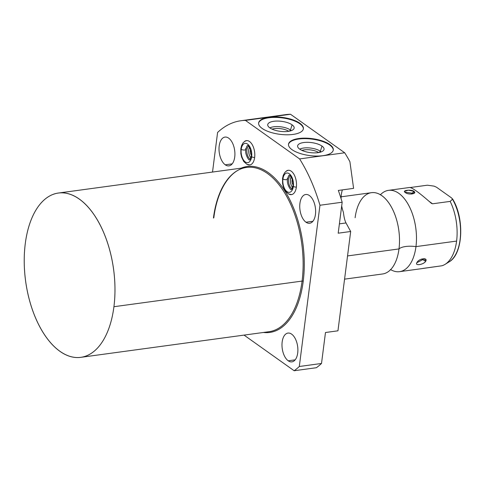 <?xml version="1.0" encoding="UTF-8"?>
<svg xmlns="http://www.w3.org/2000/svg" width="485" height="485" viewBox="0 0 485 485"><rect width="100%" height="100%" fill="white"/><g stroke="black" fill="none" stroke-linecap="round" stroke-linejoin="round"><path stroke-width="0.73" d="M25.275 243.664A82.905 44.39 82.2 0 1 79.352 199.092A82.905 44.39 82.2 0 1 113.926 306.714A82.905 44.39 82.2 0 1 59.855 351.286A82.905 44.39 82.2 0 1 25.275 243.664A82.905 44.39 -97.8 0 0 80.789 357.336A82.905 44.39 -97.8 0 0 113.926 306.714A82.905 44.39 -97.8 0 0 58.418 193.042A82.905 44.39 -97.8 0 0 25.275 243.664M284.095 114.909A129.925 69.567 82.2 0 1 290.521 114.26L344.696 152.781A129.925 69.567 82.2 0 1 349.903 161.705L353.595 188.362L338.33 190.441A129.925 69.567 82.2 0 1 342.167 202.227L319.961 205.252L299.306 366.496L321.513 363.471L325.477 332.51L337.954 330.812L350.673 231.49L338.197 233.194L342.167 202.227L319.961 205.252A129.925 69.567 -97.8 0 0 299.603 158.922L344.696 152.781L290.521 114.26L245.428 120.395L299.603 158.922L344.696 152.781A129.925 69.567 82.2 0 1 349.903 161.705L353.595 188.362L338.33 190.441A129.925 69.567 82.2 0 1 342.167 202.227L338.197 233.194L350.673 231.49L346.017 222.954C344.817 220.675 343.95 217.135 343.416 212.327A21.389 11.452 82.2 0 1 341.695 205.925A21.389 11.452 -97.8 0 0 343.416 212.327C343.95 217.135 344.817 220.675 346.017 222.954L350.673 231.49L337.954 330.812L325.477 332.51L321.513 363.471A129.925 69.567 82.2 0 1 316.359 367.721L294.152 370.74L244.046 335.105L294.152 370.74A129.925 69.567 -97.8 0 0 299.306 366.496L321.513 363.471A129.925 69.567 82.2 0 1 316.359 367.721L294.152 370.74A129.925 69.567 -97.8 0 0 299.306 366.496L319.961 205.252A129.925 69.567 -97.8 0 0 299.603 158.922L245.428 120.395A129.925 69.567 -97.8 0 0 240.918 120.735A129.925 69.567 -97.8 0 0 217.589 132.453L212.521 172.054L217.589 132.453A129.925 69.567 -97.8 0 1 245.428 120.395L290.521 114.26A129.925 69.567 82.2 0 0 286.011 114.593L240.918 120.735M342.361 189.89A21.389 11.452 -97.8 0 0 341.076 198.638A21.389 11.452 82.2 0 1 342.361 189.89M292.018 149.671A22.565 8.554 -172.7 0 1 298.839 138.516A22.565 8.554 -172.7 0 1 329.788 144.524A22.565 8.554 -172.7 0 1 322.968 155.679A22.565 8.554 -172.7 0 1 292.018 149.671A22.565 8.554 7.3 0 0 316.663 156.055A22.565 8.554 7.3 0 0 333.286 149.962A22.565 8.554 7.3 0 0 329.788 144.524A22.565 8.554 7.3 0 0 305.144 138.14A22.565 8.554 7.3 0 0 288.52 144.233A22.565 8.554 7.3 0 0 292.018 149.671M262.124 128.41A22.565 8.554 -172.7 0 1 268.945 117.261A22.565 8.554 -172.7 0 1 299.894 123.269A22.565 8.554 -172.7 0 1 293.073 134.418A22.565 8.554 -172.7 0 1 262.124 128.41A22.565 8.554 7.3 0 0 286.768 134.794A22.565 8.554 7.3 0 0 303.392 128.707A22.565 8.554 7.3 0 0 299.894 123.269A22.565 8.554 7.3 0 0 275.25 116.885A22.565 8.554 7.3 0 0 258.626 122.972A22.565 8.554 7.3 0 0 262.124 128.41M213.436 218.044A82.905 44.39 82.2 0 1 246.574 167.416A82.905 44.39 82.2 0 1 302.088 281.088L113.926 306.714L302.088 281.088A82.905 44.39 82.2 0 1 268.951 331.716L80.789 357.336M213.812 217.838C217.25 189.441 230.666 169.204 246.574 167.416A82.905 44.39 82.2 0 1 302.088 281.088A0.818 0.309 -172.7 0 1 303.216 281.306A83.729 44.832 -97.8 0 0 287.944 196.176A83.729 44.832 -97.8 0 0 241.057 168.168A83.729 44.832 82.2 0 1 287.944 196.176A83.729 44.832 82.2 0 1 303.216 281.306A83.729 44.832 82.2 0 1 263.434 332.467A83.729 44.832 -97.8 0 0 303.216 281.306A0.818 0.309 7.3 0 0 302.088 281.088A82.905 44.39 82.2 0 1 268.951 331.716M291.643 334.141A14.526 7.778 82.2 0 1 297.699 352.995A14.526 7.778 82.2 0 1 288.229 360.804A14.526 7.778 82.2 0 1 282.167 341.949A14.526 7.778 82.2 0 1 291.643 334.141A14.526 7.778 -97.8 0 0 287.975 333.08A14.526 7.778 -97.8 0 0 281.985 345.174A14.526 7.778 -97.8 0 0 288.229 360.804A14.526 7.778 -97.8 0 0 291.897 361.865A14.526 7.778 -97.8 0 0 297.887 349.77A14.526 7.778 -97.8 0 0 291.643 334.141M228.671 138.146A14.526 7.778 82.2 0 1 234.728 157.001A14.526 7.778 82.2 0 1 225.252 164.809A14.526 7.778 82.2 0 1 219.196 145.955A14.526 7.778 82.2 0 1 228.671 138.146A14.526 7.778 -97.8 0 0 225.004 137.085A14.526 7.778 -97.8 0 0 219.014 149.18A14.526 7.778 -97.8 0 0 225.252 164.809A14.526 7.778 -97.8 0 0 228.92 165.87A14.526 7.778 -97.8 0 0 234.91 153.775A14.526 7.778 -97.8 0 0 228.671 138.146M309.394 195.552A14.526 7.778 82.2 0 1 315.456 214.406A14.526 7.778 82.2 0 1 305.98 222.215A14.526 7.778 82.2 0 1 299.924 203.36A14.526 7.778 82.2 0 1 309.394 195.552A14.526 7.778 -97.8 0 0 305.726 194.491A14.526 7.778 -97.8 0 0 299.736 206.586A14.526 7.778 -97.8 0 0 305.98 222.215A14.526 7.778 -97.8 0 0 309.648 223.276A14.526 7.778 -97.8 0 0 315.638 211.181A14.526 7.778 -97.8 0 0 309.394 195.552M249.526 141.523A12.283 6.578 82.2 0 1 254.728 156.728A12.283 6.578 82.2 0 1 247.495 164.579A12.283 6.578 -97.8 0 0 249.739 164.967A12.283 6.578 -97.8 0 0 254.801 154.739A12.283 6.578 -97.8 0 0 249.526 141.523A12.283 6.578 -97.8 0 0 246.422 140.632A12.283 6.578 -97.8 0 0 244.367 141.602A12.283 6.578 82.2 0 1 249.526 141.523M291.23 171.187A12.283 6.578 82.2 0 1 296.432 186.392A12.283 6.578 82.2 0 1 289.205 194.242A12.283 6.578 -97.8 0 0 291.443 194.631A12.283 6.578 -97.8 0 0 296.511 184.403A12.283 6.578 -97.8 0 0 291.23 171.187A12.283 6.578 -97.8 0 0 288.132 170.29A12.283 6.578 -97.8 0 0 286.077 171.26A12.283 6.578 82.2 0 1 291.23 171.187M295.147 359.858L288.229 360.804L295.147 359.858M232.176 163.869L225.252 164.809L232.176 163.869M312.898 221.275L305.98 222.215L312.898 221.275M339.397 223.858L346.017 222.954L339.397 223.858M249.866 158.868A7.002 3.747 -97.8 0 0 250.296 159.129A7.002 3.747 -97.8 0 1 249.866 158.868L250.49 158.783L249.866 158.868A7.002 3.747 -97.8 0 1 246.926 152.557A7.002 3.747 -97.8 0 1 248.52 146.106A7.002 3.747 -97.8 0 0 246.926 152.557A7.002 3.747 -97.8 0 0 249.866 158.868M250.866 157.849A7.002 3.747 82.2 0 1 249.417 147.185A7.002 3.747 82.2 0 0 250.866 157.849M250.581 149.659A4.05 2.17 -97.8 0 0 251.327 155.151A4.05 2.17 -97.8 0 1 250.581 149.659M291.576 188.532A7.002 3.747 -97.8 0 0 292.006 188.792A7.002 3.747 -97.8 0 1 291.576 188.532L292.2 188.447L291.576 188.532A7.002 3.747 -97.8 0 1 288.636 182.214A7.002 3.747 -97.8 0 1 290.23 175.764A7.002 3.747 -97.8 0 0 288.636 182.214A7.002 3.747 -97.8 0 0 291.576 188.532M292.576 187.507A7.002 3.747 82.2 0 1 291.127 176.843A7.002 3.747 82.2 0 0 292.576 187.507M292.291 179.323A4.05 2.17 -97.8 0 0 293.037 184.815A4.05 2.17 -97.8 0 1 292.291 179.323M318.718 152.545A10.725 4.068 7.3 0 0 301.967 150.398A10.725 4.068 -172.7 0 1 318.718 152.545M319.269 152.442L320.361 151.259A12.155 4.607 7.3 0 0 299.766 149.168A12.155 4.607 -172.7 0 1 320.361 151.259L321.985 146.082A13.319 5.05 7.3 0 0 306.884 142.311A13.319 5.05 7.3 0 0 297.62 146.349A13.319 5.05 7.3 0 0 299.688 149.119A13.319 5.05 -172.7 0 1 303.713 142.535A13.319 5.05 -172.7 0 1 321.985 146.082A13.319 5.05 -172.7 0 1 317.96 152.666A13.319 5.05 -172.7 0 1 299.688 149.119A13.319 5.05 7.3 0 0 313.68 152.878A13.319 5.05 7.3 0 0 323.944 149.719A13.319 5.05 7.3 0 0 321.985 146.082L320.361 151.259L319.269 152.442M329.721 145.027A22.565 8.554 7.3 0 0 305.398 138.649A22.565 8.554 7.3 0 0 288.496 144.481A22.565 8.554 -172.7 0 1 305.398 138.649A22.565 8.554 -172.7 0 1 329.721 145.027L329.788 144.524L329.721 145.027A22.565 8.554 -172.7 0 1 333.243 150.217A22.565 8.554 7.3 0 0 329.721 145.027M321.161 151.908A12.155 4.607 7.3 0 0 320.361 151.259A12.155 4.607 -172.7 0 1 321.161 151.908M288.824 131.29A10.725 4.068 7.3 0 0 272.073 129.143A10.725 4.068 -172.7 0 1 288.824 131.29M289.375 131.18L290.466 130.004A12.155 4.607 7.3 0 0 269.872 127.913A12.155 4.607 -172.7 0 1 290.466 130.004L292.091 124.827A13.319 5.05 7.3 0 0 276.99 121.056A13.319 5.05 7.3 0 0 267.726 125.094A13.319 5.05 7.3 0 0 269.799 127.858A13.319 5.05 -172.7 0 1 273.825 121.274A13.319 5.05 -172.7 0 1 292.091 124.827A13.319 5.05 -172.7 0 1 288.066 131.405A13.319 5.05 -172.7 0 1 269.799 127.858A13.319 5.05 7.3 0 0 283.786 131.617A13.319 5.05 7.3 0 0 294.055 128.464A13.319 5.05 7.3 0 0 292.091 124.827L290.466 130.004L289.375 131.18M299.833 123.772A22.565 8.554 7.3 0 0 275.504 117.388A22.565 8.554 7.3 0 0 258.602 123.226A22.565 8.554 -172.7 0 1 275.504 117.388A22.565 8.554 -172.7 0 1 299.833 123.772L299.894 123.269L299.833 123.772A22.565 8.554 -172.7 0 1 303.349 128.955A22.565 8.554 7.3 0 0 299.833 123.772M291.267 130.653A12.155 4.607 7.3 0 0 290.466 130.004A12.155 4.607 -172.7 0 1 291.267 130.653M420.665 268.793L399.555 271.667A41.031 21.971 -97.8 0 1 390.637 269.605A41.031 21.971 -97.8 0 0 415.96 246.616A17.066 6.469 7.3 0 0 398.991 248.926L347.545 255.928L398.991 248.926A41.031 21.971 82.2 0 1 382.586 273.976L344.568 279.154M341.143 196.807L371.516 192.672A41.031 21.971 82.2 0 1 398.991 248.926A41.031 21.971 82.2 0 1 392.135 267.865L392.135 267.865M399.555 271.667A41.031 21.971 -97.8 0 0 415.96 246.616L456.597 241.081A41.031 21.971 82.2 0 1 441.926 265.768L420.531 268.811M417.003 262.482C414.396 266.101 423.344 264.883 425.697 261.3L421.58 259.057L425.697 261.3C428.255 257.183 418.816 258.493 417.003 262.482C414.19 266.101 423.629 264.792 425.697 261.3L424.442 258.699L416.851 262.743M409.619 187.483C412.28 187.604 419.47 192.836 431.195 203.173L432.547 203.791L450.171 201.396L452.505 199.226A39.067 20.916 82.2 0 1 449.086 261.882A39.067 20.916 -97.8 0 0 452.505 199.226L451.565 197.922L436.53 187.228L451.565 197.922L452.505 199.226L450.171 201.396A41.031 21.971 82.2 0 1 456.597 241.081L415.96 246.616A41.031 21.971 -97.8 0 0 406.121 201.057A41.031 21.971 -97.8 0 0 380.44 194.727A41.031 21.971 -97.8 0 1 388.485 190.356A41.031 21.971 -97.8 0 1 415.96 246.616A17.066 6.469 -172.7 0 0 398.991 248.926A41.031 21.971 82.2 0 0 382.35 196.013L382.344 196.007M355.117 217.723A41.031 21.971 82.2 0 1 382.35 196.013M427.394 185.197L410.219 187.531L427.394 185.197L434.087 186.131L436.53 187.228L434.087 186.131L427.394 185.197M404.836 192.145L413.966 193.442L413.935 191.302L411.353 194.091L413.935 191.302C411.05 189.186 401.465 190.381 405.242 192.484C408.061 195.164 417.64 194 413.935 191.302L408.334 190.181L404.52 191.369M409.934 187.483C412.947 188.095 420.034 193.327 431.195 203.173L432.547 203.791L429.195 201.408L432.547 203.791L450.171 201.396A41.031 21.971 -97.8 0 1 456.597 241.081A41.031 21.971 -97.8 0 1 445.066 264.355L449.086 261.882C463.187 254.267 464.685 218.068 452.475 198.783M422.835 268.429L441.926 265.768A41.031 21.971 -97.8 0 0 445.066 264.355M452.505 199.226L452.511 198.862M431.195 203.173L431.547 203.458M287.587 179.013C288.308 176.243 288.89 174.988 289.333 175.261C289.466 173.903 294.304 180.875 292.952 185.773C292.225 188.544 291.643 189.799 291.206 189.526C291.073 190.884 286.235 183.912 287.587 179.013A2.546 0.964 -172.7 0 1 285.713 179.699A2.546 0.964 -172.7 0 1 282.931 178.983A9.736 5.214 82.2 0 1 289.284 173.745A9.736 5.214 82.2 0 1 293.346 186.385A2.546 0.964 -172.7 0 1 292.952 185.773A2.546 0.964 7.3 0 0 293.346 186.385A9.736 5.214 -97.8 0 0 289.284 173.745A9.736 5.214 -97.8 0 0 282.931 178.983A2.546 0.964 -172.7 0 1 282.537 178.371A2.546 0.964 7.3 0 0 282.931 178.983A9.736 5.214 -97.8 0 0 286.993 191.623A9.736 5.214 -97.8 0 0 293.346 186.385A2.546 0.964 7.3 0 0 296.359 187.101A2.546 0.964 -172.7 0 1 293.346 186.385A9.736 5.214 82.2 0 1 286.993 191.623A9.736 5.214 82.2 0 1 282.931 178.983A2.546 0.964 7.3 0 0 285.713 179.699A2.546 0.964 7.3 0 0 287.587 179.013A2.546 0.964 7.3 0 0 287.193 178.401M245.877 149.356C246.604 146.579 247.186 145.33 247.623 145.603C247.756 144.245 252.594 151.217 251.242 156.109C250.521 158.886 249.939 160.135 249.496 159.862C249.363 161.22 244.525 154.248 245.877 149.356A2.546 0.964 -172.7 0 1 244.004 150.041A2.546 0.964 -172.7 0 1 241.227 149.319A9.736 5.214 82.2 0 1 247.574 144.087A9.736 5.214 82.2 0 1 251.636 156.728A2.546 0.964 -172.7 0 1 251.242 156.109A2.546 0.964 7.3 0 0 251.636 156.728A9.736 5.214 -97.8 0 0 247.574 144.087A9.736 5.214 -97.8 0 0 241.227 149.319A2.546 0.964 -172.7 0 1 240.833 148.707A2.546 0.964 7.3 0 0 241.227 149.319A9.736 5.214 -97.8 0 0 245.289 161.96A9.736 5.214 -97.8 0 0 251.636 156.728A2.546 0.964 7.3 0 0 254.649 157.443A2.546 0.964 -172.7 0 1 251.636 156.728A9.736 5.214 82.2 0 1 245.289 161.96A9.736 5.214 82.2 0 1 241.227 149.319A2.546 0.964 7.3 0 0 244.004 150.041A2.546 0.964 7.3 0 0 245.877 149.356A2.546 0.964 7.3 0 0 245.483 148.737M246.574 167.416L58.418 193.042M390.88 269.508L390.37 269.575M380.198 194.831L380.701 194.758M409.595 187.483L388.485 190.356M288.345 170.265L286.477 170.993L284.828 172.448L283.276 175.249L282.537 178.371L282.567 183.33L283.325 186.786L285.465 191.175L288.666 194.006L291.661 194.594M246.641 140.608L244.773 141.329L243.118 142.79L241.572 145.585L240.833 148.707L240.857 153.672L241.621 157.122L243.755 161.517L246.956 164.348L249.951 164.93"/></g></svg>
